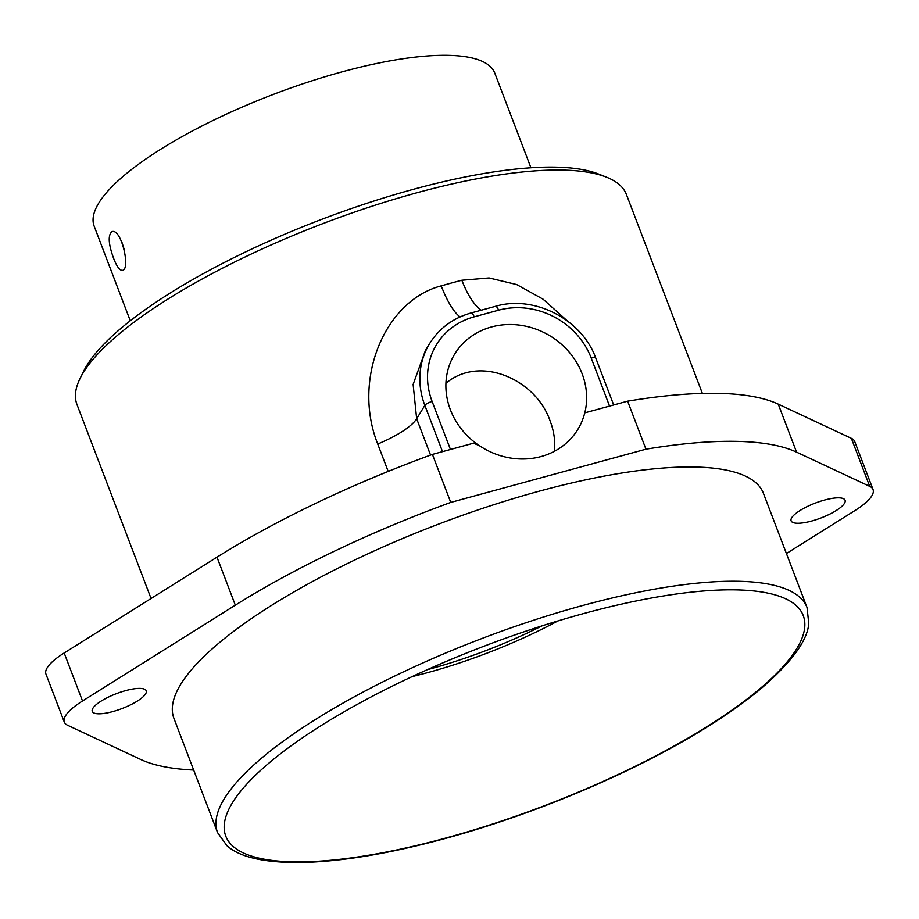 <?xml version="1.0" encoding="UTF-8"?>
<svg xmlns="http://www.w3.org/2000/svg" width="919" height="919" viewBox="0 0 919 919"><rect width="100%" height="100%" fill="white"/><g stroke="black" fill="none" stroke-linecap="round" stroke-linejoin="round"><path stroke-width="1.38" d="M442.51 451.643L424.842 405.382L416.663 418.742L413.125 384.452L425.451 350.392L429.655 343.511A80.206 72.578 31.5 0 0 424.842 405.382A6.422 1.769 -20.9 0 1 432.125 401.465A73.796 66.765 -148.5 0 1 474.17 316.837L498.569 310.185A73.796 66.765 -148.5 0 1 591.227 358.077L609.561 406.095M567.057 320.662L543.095 299.203L516.662 284.545L489.069 277.952L461.866 280.238A53.474 19.184 -104.6 0 0 481.246 310.197M461.866 280.238A294.103 81.159 159.1 0 0 441.223 285.866A53.474 15.462 -105.9 0 0 460.12 316.894M441.223 285.866C384.808 300.524 351.931 379.26 377.72 444.015A53.474 14.761 159.1 0 0 416.663 418.742L430.54 455.077M151.061 598.51L76.932 404.394A294.103 81.159 -20.9 0 1 80.183 378.214A294.103 81.159 -20.9 0 1 322.73 223.662A294.103 81.159 -20.9 0 1 606.563 177.206A294.103 81.159 -20.9 0 1 626.448 194.564L702.38 393.412M450.747 502.417L645.954 449.184L627.62 401.166L584.771 412.849A72.164 65.295 -148.5 0 1 479.052 445.451A72.164 65.295 -148.5 0 1 473.584 443.165L432.412 454.4A373.78 103.146 159.1 0 0 216.987 557.167L64.181 652.984A58.816 16.232 159.1 0 0 45.95 674.075L64.284 722.081A58.816 16.232 -20.9 0 1 82.515 701.002L235.321 605.184A373.78 103.146 -20.9 0 1 450.747 502.417L432.412 454.4M478.948 445.405A72.187 65.318 -148.5 0 1 452.585 357.824A72.187 65.318 -148.5 0 1 519.097 325.073A72.187 65.318 -148.5 0 1 582.141 373.803A72.187 65.318 -148.5 0 1 584.794 412.849M554.364 451.309C555.409 441.189 554.008 431.114 550.159 421.086C536.064 379.294 479.913 354.573 445.933 383.28M217.573 832.648L173.932 718.371A315.493 87.064 -20.9 0 1 450.299 519.729A315.493 87.064 -20.9 0 1 763.402 493.273L807.043 607.551L808.766 623.496C807.537 640.233 792.052 661.577 762.31 687.515C743.126 703.713 719.347 720.128 690.973 736.774C622.106 777.325 529.344 815.716 445.233 838.496C389.288 853.659 341.225 861.666 301.041 862.516C264.419 862.861 239.721 857.243 226.913 845.675L217.573 832.648A315.493 87.064 -20.9 0 1 481.246 638.762A315.493 87.064 -20.9 0 1 807.043 607.551M557.948 620.934A183.926 50.752 -20.9 0 1 427.749 672.593A183.926 50.752 -20.9 0 1 412.183 676.591M445.738 838.071A309.083 85.295 -20.9 0 1 228.211 810.65A309.083 85.295 -20.9 0 1 484.083 646.183A309.083 85.295 -20.9 0 1 784.447 598.235A309.083 85.295 -20.9 0 1 733.477 709.077A309.083 85.295 -20.9 0 1 445.738 838.071M80.183 378.214L83.905 370.736A287.693 79.39 -20.9 0 1 321.168 219.549A287.693 79.39 -20.9 0 1 598.797 174.116L606.563 177.206M645.954 449.184A373.78 103.146 -20.9 0 1 796.578 452.148L869.696 486.358A58.816 16.232 -20.9 0 1 873.05 489.551L854.716 441.534A58.816 16.232 159.1 0 0 851.362 438.34L778.244 404.13A373.78 103.146 159.1 0 0 627.62 401.166M112.807 711.582A28.88 7.972 -20.9 0 1 92.256 711.398A28.88 7.972 -20.9 0 1 116.391 693.661A28.88 7.972 -20.9 0 1 146.213 690.801A28.88 7.972 -20.9 0 1 112.807 711.582M811.672 521.027A28.88 7.972 -20.9 0 1 791.121 520.843A28.88 7.972 -20.9 0 1 815.256 503.095A28.88 7.972 -20.9 0 1 845.078 500.235A28.88 7.972 -20.9 0 1 811.672 521.027M193.656 770.042A373.78 103.146 -20.9 0 1 140.756 759.496L67.638 725.286A58.816 16.232 -20.9 0 1 64.284 722.081M873.05 489.551A58.816 16.232 -20.9 0 1 854.819 510.642L786.411 553.525M427.369 669.652A173.886 47.983 159.1 0 0 542.003 625.873M121.928 242.283L124.456 250.324M530.929 167.775L494.801 73.175A214.426 59.172 159.1 0 0 273.368 94.393A214.426 59.172 159.1 0 0 94.163 226.166L130.28 320.765M113.554 258.205L113.508 258.09C108.408 243.914 107.879 235.115 111.911 231.68C121.308 227.878 130.82 269.428 122.468 270.37C119.734 270.565 116.759 266.499 113.554 258.205M613.685 404.969L595.788 358.123A6.422 1.769 159.1 0 0 591.227 358.077M474.17 316.837A6.422 2.079 74.7 0 0 471.056 312.977L495.456 306.314A6.422 2.079 74.7 0 1 498.569 310.185M450.459 449.471L432.125 401.465M377.72 444.015L388.186 471.413M796.578 452.148L778.244 404.13M869.696 486.358L851.362 438.34M235.321 605.184L216.987 557.167M82.515 701.002L64.181 652.984M495.456 306.314C534.272 294.7 582.072 319.433 595.788 358.123M471.056 312.977C453.078 318.077 439.271 328.255 429.655 343.511"/></g></svg>
